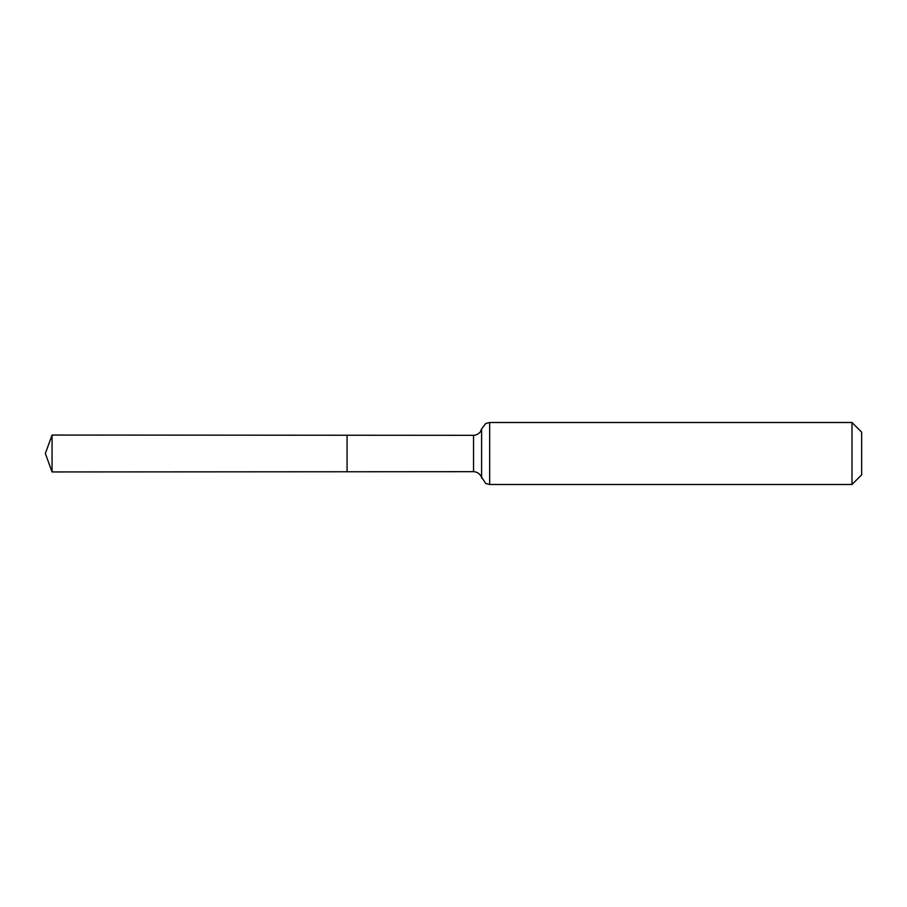 <?xml version="1.0" encoding="UTF-8"?>
<svg xmlns="http://www.w3.org/2000/svg" width="907" height="907" viewBox="0 0 907 907"><rect width="100%" height="100%" fill="white"/><g stroke="black" fill="none" stroke-linecap="round" stroke-linejoin="round"><path stroke-width="1.36" d="M347.075 471.765L347.075 435.235L347.075 471.765L52.062 471.946L52.062 435.054L473.545 435.315L473.545 471.685L347.075 471.765M851.99 422.503L851.99 484.497L861.65 474.837L861.65 432.163L851.99 422.503L489.667 422.503L489.667 484.497L485.767 483.522L480.631 475.676C481.084 476.05 478.488 471.81 473.545 471.685M489.667 422.503L485.767 423.478L481.606 428.909L481.606 478.091M481.606 428.909L480.631 431.324C481.084 430.95 478.488 435.19 473.545 435.315M851.99 484.497L489.667 484.497M52.062 435.054L45.35 453.5L52.062 471.946"/></g></svg>
